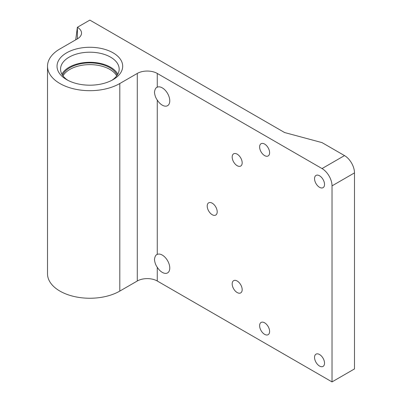 <?xml version="1.0" encoding="UTF-8"?>
<svg xmlns="http://www.w3.org/2000/svg" width="402" height="402" viewBox="0 0 402 402"><rect width="100%" height="100%" fill="white"/><g stroke="black" fill="none" stroke-linecap="round" stroke-linejoin="round"><path stroke-width="0.6" d="M75.727 39.813L77.365 27.306L89.847 20.1L284.611 132.544L322.037 142.62L344.504 155.594A14.125 8.156 -120 0 1 354.489 172.89L354.489 368.925L332.022 381.9L332.022 185.865A14.125 8.156 -120 0 0 322.037 168.569L157.257 73.435A14.125 8.156 0 0 0 137.283 73.435L119.806 83.526A42.351 24.452 0 0 1 73.651 88.822A42.351 24.452 0 0 1 47.511 66.235L47.511 273.802A42.351 24.452 0 0 0 73.651 296.39A42.351 24.452 0 0 0 119.806 291.088L119.806 83.526M119.806 291.088L137.283 281.003A14.125 8.156 0 0 1 157.257 281.003L332.022 381.9M77.365 27.306L77.39 27.321A14.125 8.156 0 0 1 81.526 33.09A14.125 8.156 0 0 1 77.39 38.853L59.913 48.944A42.351 24.452 0 0 0 47.511 66.235M157.257 73.435L157.257 87.194A10.593 6.115 60 0 1 167.704 93.691A10.593 6.115 60 0 1 167.574 105.686A10.593 6.115 60 0 1 157.257 100.033C155.745 98.028 154.815 95.47 154.474 92.365C154.815 89.38 155.745 87.656 157.257 87.194L156.976 87.34M157.257 100.033L157.257 254.401A10.593 6.115 60 0 1 167.704 260.898A10.593 6.115 60 0 1 167.574 272.893A10.593 6.115 60 0 1 157.257 267.24C155.745 265.235 154.815 262.677 154.474 259.571C154.815 256.587 155.745 254.863 157.257 254.401L156.976 254.546M207.216 206.06A7.06 4.075 60 0 1 208.678 202.829A7.06 4.075 60 0 1 215.738 206.904A7.06 4.075 60 0 1 215.738 215.06A7.06 4.075 60 0 1 210.296 213.166A7.06 4.075 60 0 1 207.216 206.06M232.18 283.897A7.06 4.075 60 0 1 233.642 280.666A7.06 4.075 60 0 1 240.708 284.742A7.06 4.075 60 0 1 240.708 292.897A7.06 4.075 60 0 1 235.265 291.003A7.06 4.075 60 0 1 232.18 283.897M314.545 357.398A7.06 4.075 60 0 1 316.007 354.162A7.06 4.075 60 0 1 323.067 358.242A7.06 4.075 60 0 1 323.067 366.393A7.06 4.075 60 0 1 317.625 364.503A7.06 4.075 60 0 1 314.545 357.398M259.617 325.685A7.06 4.075 60 0 1 261.084 322.454A7.06 4.075 60 0 1 268.144 326.53A7.06 4.075 60 0 1 268.144 334.685A7.06 4.075 60 0 1 262.702 332.791A7.06 4.075 60 0 1 259.617 325.685M232.18 157.051A7.06 4.075 60 0 1 233.642 153.82A7.06 4.075 60 0 1 240.708 157.896A7.06 4.075 60 0 1 240.708 166.051A7.06 4.075 60 0 1 235.265 164.157A7.06 4.075 60 0 1 232.18 157.051M314.545 178.659A7.06 4.075 60 0 1 316.007 175.423A7.06 4.075 60 0 1 323.067 179.503A7.06 4.075 60 0 1 323.067 187.654A7.06 4.075 60 0 1 317.625 185.764A7.06 4.075 60 0 1 314.545 178.659M259.617 146.946A7.06 4.075 60 0 1 261.084 143.715A7.06 4.075 60 0 1 268.144 147.79A7.06 4.075 60 0 1 268.144 155.946A7.06 4.075 60 0 1 262.702 154.051A7.06 4.075 60 0 1 259.617 146.946M66.642 79.641A32.838 18.959 0 0 0 113.078 79.636A32.838 18.959 0 0 0 113.078 52.828A32.838 18.959 0 0 0 66.642 52.828A32.838 18.959 0 0 0 66.642 79.636A32.838 18.959 0 0 0 66.642 79.641M111.761 80.36A29.306 16.919 0 0 0 119.168 69.119A29.306 16.919 0 0 0 89.862 52.2A29.306 16.919 0 0 0 60.556 69.119A29.306 16.919 0 0 0 67.963 80.36M117.831 74.164A29.306 16.919 0 0 0 89.862 62.285A29.306 16.919 0 0 0 61.888 74.164M117.228 75.169A28.246 16.306 0 0 0 89.862 62.898A28.246 16.306 0 0 0 62.496 75.169M116.716 75.888A28.246 16.306 0 0 0 89.862 64.627A28.246 16.306 0 0 0 63.003 75.888M77.39 38.853L77.39 27.321M137.283 281.003L137.283 73.435M157.257 281.003L157.257 267.24M354.489 172.89L332.022 185.865M344.504 155.594L322.037 168.569"/></g></svg>
